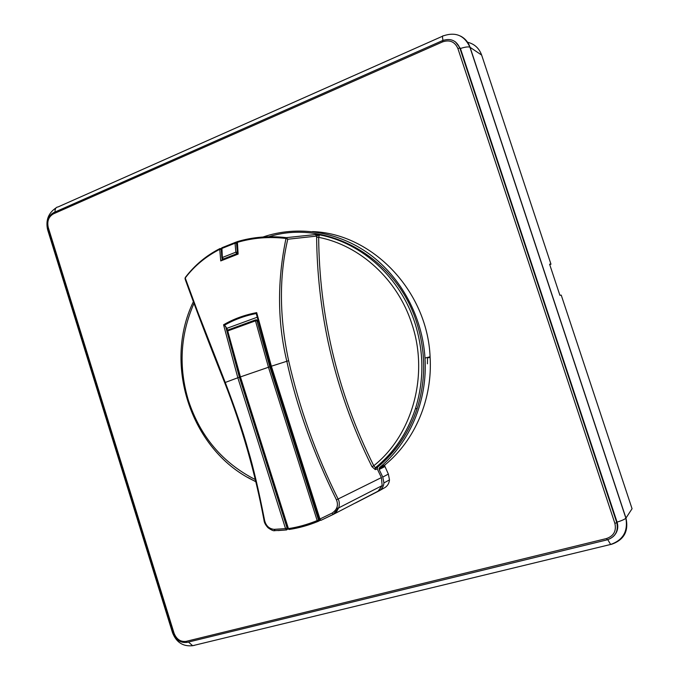 <?xml version="1.0" encoding="UTF-8"?>
<svg xmlns="http://www.w3.org/2000/svg" width="680" height="680" viewBox="0 0 680 680"><rect width="100%" height="100%" fill="white"/><g stroke="black" fill="none" stroke-linecap="round" stroke-linejoin="round"><path stroke-width="1.02" d="M255.816 481.738L247.75 477.394M185.172 277.721L185.784 277.253M224.655 382.602C208.624 342.38 195.457 307.912 185.156 279.191L185.453 277.27C194.888 265.004 206.371 255.45 219.895 248.6M319.175 519.18C318.81 519.537 319.387 519.928 320.926 520.344L319.94 519.01L332.112 513.086L333.14 514.386L320.926 520.344L333.276 514.403L338.861 507.51C339.618 503.948 339.363 501.109 338.104 499.001L381.403 477.589L377.298 468.979L377.689 467.058L375.402 467.729L373.771 465.74C355.419 429.046 341.572 390.839 332.24 351.092C323.519 313.642 318.988 275.723 318.656 237.337L319.464 234.838L315.418 234.566L286.399 237.643C269.246 235.671 252.9 236.988 237.371 241.612L238.127 254.09L237.439 253.835L221.875 259.964L220.745 260.933L219.75 249.33L220.065 248.514L221.213 248.752M268.838 236.768C326.06 218.509 396.593 256.981 416.789 322.847C425.825 351.696 425.952 380.214 417.197 408.382C409.241 432.387 396.066 451.945 377.689 467.058M255.298 479.579C222.632 462.944 200.345 436.594 188.428 400.537C178.432 367.149 180.268 334.789 193.944 303.458M316.625 237.26L318.656 237.337C360.085 245.344 397.8 279.582 411.918 324.105C429.165 375.3 412.318 435.098 373.771 465.74L371.986 466.71C352.113 426.751 337.51 385.254 328.176 342.201C320.841 307.725 316.99 272.74 316.625 237.26L316.668 236.088L287.759 239.241L286.399 237.643L285.991 238.459L287.759 239.241C279.038 276.641 279.327 317.118 288.635 360.689C299.489 408.45 315.979 454.554 338.104 499.001L336.464 499.877C313.004 452.03 296.438 405.756 286.781 361.08C277.398 321.895 277.142 281.019 285.991 238.459C269.144 236.47 252.824 237.796 237.031 242.446L236.512 243.253L237.49 253.81M235.288 242.411L221.918 247.741L222.343 257.507L235.85 252.178L236.7 253.733L237.481 253.759M428.578 357.161L428.613 357.765M429.344 356.966L429.377 357.57M615.867 533.392C617.916 529.907 618.324 526.15 617.075 522.13L460.437 48.492L455.498 41.913M186.201 641.351L606.534 538.534C613.768 535.976 616.548 530.927 614.881 523.387L457.869 48.458C454.835 41.718 449.752 39.525 442.62 41.871L53.482 213.843C48.629 216.673 46.886 221.221 48.263 227.477L174.054 633.207C176.519 639.336 180.574 642.048 186.201 641.351L187.331 642.319L607.308 539.81C615.519 536.902 618.681 531.173 616.785 522.606L617.075 522.13C621.826 520.625 624.759 519.308 625.88 518.177L632.06 508.733L561.229 295.12L559.904 295.307L549.593 264.197L550.979 264.197L481.644 55.072C479.111 48.152 474.377 43.868 467.423 42.211M550.979 264.197L549.729 264.622M236.835 254.065L237.456 253.547M237.397 252.909L236.7 253.733L223.321 259.021L221.926 258.221L223.286 259.021L222.343 257.507L221.926 258.221M237.26 241.655L236.521 242.802L235.374 242.377L235.042 243.21L221.595 248.565L221.187 249.314L221.893 257.873M223.423 259.335L236.733 253.742M237.328 252.263L235.85 252.178L235.042 243.21L236.512 243.329M227.511 330.387L226.865 328.338L257.006 317.313M258.051 321.657L257.236 320.254M317.942 521.466C308.201 525.428 298.622 528.088 289.204 529.465L288.422 528.598L240.414 376.856L227.732 330.947L255.484 320.841L268.447 367.2L317.177 520.574C307.428 524.535 297.84 527.212 288.422 528.598L287.887 528.649L239.929 377.077L269.832 366.792L318.546 520.081L317.177 520.574L317.849 521.466L318.589 520.659L317.849 521.466C308.074 525.436 298.46 528.105 289 529.482L289.204 529.465M255.501 319.931L228.038 329.953L227.315 331.364L240.014 377.06M256.062 319.863L257.405 320.594L255.578 319.906L255.484 320.841L256.921 320.646L269.832 366.792M256.241 313.539L256.692 312.622C244.451 314.968 233.41 319.022 223.567 324.793L224.476 325.21C234.294 319.608 244.885 315.724 256.241 313.539L270.649 366.495M224.476 325.21L226.865 328.338M287.793 528.351L286.722 529.907L285.541 528.615L274.048 529.354C269.067 528.768 265.914 525.767 264.588 520.336C258.706 490.322 253.215 466.863 248.115 449.947C243.278 432.191 235.628 409.632 225.182 382.279L197.744 311.967L185.232 277.975C194.284 266.041 205.785 256.496 219.75 249.33L221.187 249.33M315.418 234.566L316.668 236.088L319.464 234.838C361.845 242.76 400.546 277.67 414.987 323.195C424.023 352.061 424.159 380.596 415.403 408.791C407.405 432.913 394.162 452.548 375.657 467.687L375.267 469.616L371.986 466.71M377.298 468.979L375.267 469.616M417.197 408.382L415.403 408.791C407.32 432.947 393.992 452.591 375.402 467.729L375.267 468.197L377.281 467.577M286.484 529.941L277.993 530.578M381.403 477.589L382.168 485.605L378.054 491.19L358.317 501.508M338.861 507.51L336.651 511.521L333.276 514.403L378.054 491.19M332.112 513.086C337.161 509.651 338.615 505.248 336.464 499.877M382.168 485.605L338.742 507.858L336.566 508.368M263.015 237.014C297.313 225.225 337.535 231.055 369.385 254.099C401.106 277.27 422.484 316.795 425 358.071C427.737 400.716 409.768 442.833 379.534 467.577L379.159 469.498L382.78 477.062L383.928 482.944C383.596 486.26 382.135 488.818 379.517 490.62L355.427 503.004M338.615 508.223L336.396 508.725M382.78 477.062L388.356 474.087L389.487 479.876C389.164 483.157 387.71 485.681 385.135 487.45L379.517 490.62M388.356 474.087L384.625 465.749L378.998 468.605M312.486 231.608C371.688 233.359 427.329 290.462 430.091 356.779C432.769 398.795 415.021 440.317 385.152 464.738L384.625 465.749M234.931 242.522L238.034 241.417M607.775 539.682L610.64 544.459L611.439 544.348C624.019 539.937 628.864 531.173 625.965 518.067L470.075 47.311C468.316 42.228 465.146 38.488 460.564 36.099M614.881 523.387L616.785 522.606L460.437 48.492C465.077 46.988 468.239 46.563 469.923 47.226L481.644 55.072M188.453 642.039L192.653 645.694L194.522 645.32L193.12 645.583M173.188 632.638L172.329 632.094L47.77 230.231L48.025 228.879M54.995 212.041C54.927 208.845 55.938 207.154 58.012 206.958L442.637 36.176M443.003 40.392C442.263 36.958 442.399 35.436 443.428 35.828C455.71 31.688 464.542 35.487 469.923 47.226L625.88 518.177C628.125 531.361 623.042 540.115 610.64 544.459L192.653 645.694C182.98 646.714 176.256 642.337 172.465 632.562M457.869 48.458L459.833 48.067C456.408 40.426 450.644 37.936 442.552 40.613M606.534 538.534L607.181 539.827C615.375 536.919 618.571 531.19 616.769 522.631L459.858 48.084C456.373 40.409 450.602 37.919 442.527 40.596L442.62 41.871M174.054 633.207L173.374 633.225L47.745 227.962L48.263 227.477M53.482 213.843L53.847 212.543L442.399 40.647M427.414 363.808L427.533 357.425L427.414 363.808M222.232 259.82L222.122 258.663M318.113 521.39L320.152 520.361M319.71 520.09L318.589 520.659L319.387 519.656M227.29 331.219L227.868 330.029M287.512 528.487L287.113 528.054L285.541 528.615L237.83 377.765L224.68 382.678C242.123 427.21 255.221 473.025 263.984 520.132L264.588 520.336M238.127 254.09L220.745 260.933M185.589 277.508L184.986 278.486M275.188 530.638L274.048 529.354M287.113 528.054L239.419 377.289L225.573 326.204M239.419 377.289L237.83 377.765L223.567 324.793M319.218 519.095L319.94 519.01L271.371 366.214L288.635 360.689M270.725 366.512L271.371 366.214L256.692 312.622M379.159 469.498L384.786 466.625M379.534 467.577L385.152 464.738M56.041 207.885C48.441 212.959 45.62 220.158 47.549 229.483M173.392 633.292C176.12 640.118 180.668 643.144 187.043 642.387L607.181 539.827M53.55 212.679C48.169 215.917 46.214 220.975 47.711 227.851M221.493 248.141L221.196 248.871M257.983 321.368L256.572 319.821M287.895 528.7L289 529.482M255.774 481.567C192.1 452.744 162.307 365.543 193.341 301.826M287.988 528.921L286.425 529.924L274.839 530.638C273.717 531.139 271.464 530.188 268.073 527.782C265.582 525.13 264.231 522.639 264.01 520.293M319.158 519.129L270.657 366.52M389.487 479.876L383.928 482.944M425 358.071L430.091 356.779"/></g></svg>
